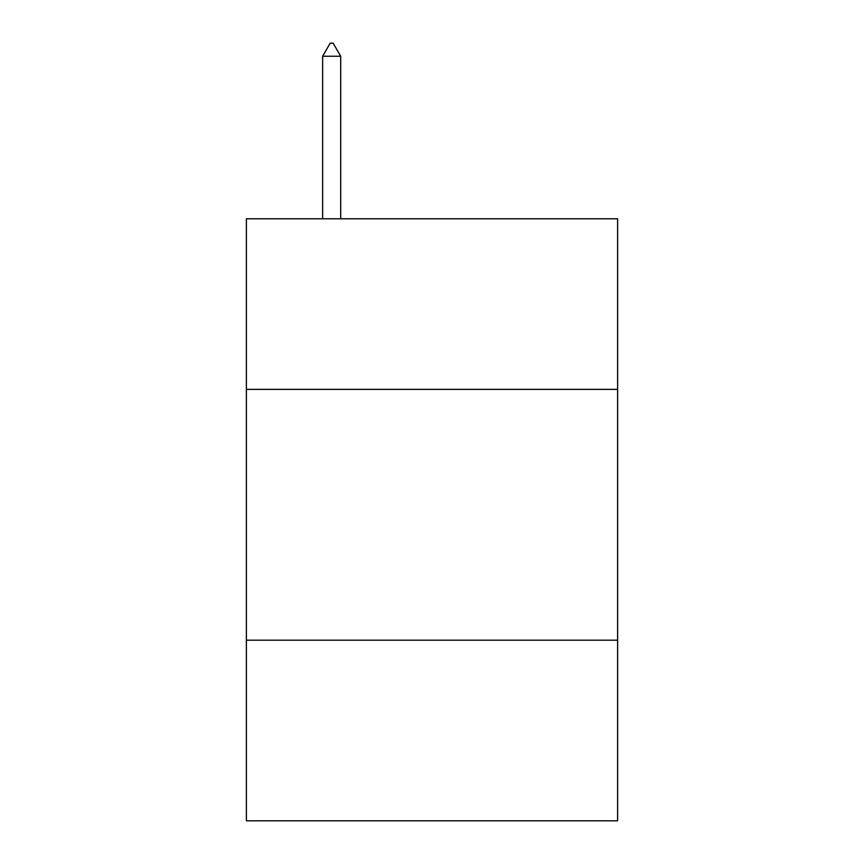<?xml version="1.0" encoding="UTF-8"?>
<svg xmlns="http://www.w3.org/2000/svg" width="864" height="864" viewBox="0 0 864 864"><rect width="100%" height="100%" fill="white"/><g stroke="black" fill="none" stroke-linecap="round" stroke-linejoin="round"><path stroke-width="1.3" d="M617.62 389.362L617.62 218.786L246.38 218.786L246.38 389.362L617.62 389.362L617.62 820.8L246.38 820.8L246.38 389.362M617.62 640.192L246.38 640.192M340.697 56.246L333.169 43.2L330.156 43.2L322.639 56.246L340.697 56.246L340.697 218.786M322.639 56.246L322.639 218.786"/></g></svg>
